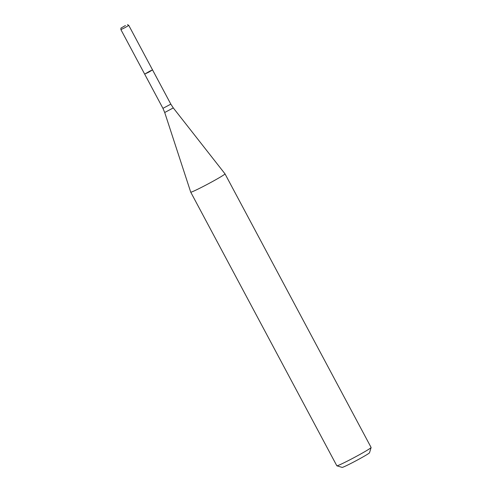 <?xml version="1.0" encoding="UTF-8"?>
<svg xmlns="http://www.w3.org/2000/svg" width="492" height="492" viewBox="0 0 492 492"><rect width="100%" height="100%" fill="white"/><g stroke="black" fill="none" stroke-linecap="round" stroke-linejoin="round"><path stroke-width="0.74" d="M150.066 71.008L144.66 74.114L148.701 72.195L152.545 69.907L150.066 71.008M190.724 192.151A19.428 0.916 -28.1 0 0 190.73 192.157A19.428 0.916 -28.1 0 0 208.3 183.811A19.428 0.916 -28.1 0 0 225.004 173.854A19.428 0.916 -28.1 0 0 225.004 173.848L173.289 107.92L164.709 112.502L190.724 192.151M190.73 192.157L336.829 465.783A19.428 0.916 -28.1 0 0 336.872 465.813A19.428 0.916 -28.1 0 0 354.4 457.437A19.428 0.916 -28.1 0 0 371.109 447.529A19.428 0.916 -28.1 0 0 371.109 447.48L225.004 173.854M336.872 465.813L342.118 467.4A15.541 0.732 -28.1 0 0 356.14 460.703A15.541 0.732 -28.1 0 0 369.51 452.775L371.109 447.529M125.448 25.523L120.94 28.106L125.448 25.523M120.94 28.106L120.891 29.6L124.931 27.681L128.775 25.393L127.502 24.6M152.545 69.907L170.822 104.144L162.938 108.351L144.66 74.114L152.545 69.907L128.775 25.393M162.938 108.351L164.709 112.502M170.822 104.144L173.289 107.92M144.66 74.114L120.891 29.6"/></g></svg>
